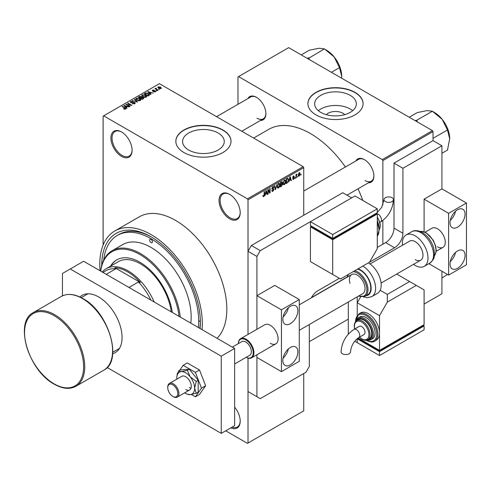 <?xml version="1.0" encoding="UTF-8"?>
<svg xmlns="http://www.w3.org/2000/svg" width="491" height="491" viewBox="0 0 491 491"><rect width="100%" height="100%" fill="white"/><g stroke="black" fill="none" stroke-linecap="round" stroke-linejoin="round"><path stroke-width="0.74" d="M229.616 218.796A14.976 8.648 60 0 1 219.029 200.457A14.976 8.648 60 0 1 229.616 194.344L229.616 194.344A14.976 8.648 60 0 1 240.203 212.683A14.976 8.648 60 0 1 229.616 218.796M229.898 194.51A14.184 8.187 -120 0 0 223.086 193.963A14.184 8.187 -120 0 0 220.907 205.33A14.184 8.187 -120 0 0 230.175 217.832A14.184 8.187 -120 0 0 237.27 218.532A14.184 8.187 -120 0 0 240.203 212.351M121.51 156.377A14.976 8.648 60 0 1 110.923 138.045A14.976 8.648 60 0 1 121.51 131.932L121.51 131.932A14.976 8.648 60 0 1 132.097 150.264A14.976 8.648 60 0 1 121.51 156.377M121.793 132.097A14.184 8.187 -120 0 0 114.974 131.545A14.184 8.187 -120 0 0 112.801 142.918A14.184 8.187 -120 0 0 122.069 155.414A14.184 8.187 -120 0 0 129.164 156.12A14.184 8.187 -120 0 0 132.097 149.939M326.27 114.661A10.464 6.039 180 0 1 342.896 113.243A10.464 6.039 180 0 1 344.719 114.661M350.23 95.371A20.837 12.03 0 0 0 327.522 92.762A20.837 12.03 0 0 0 314.657 103.877A20.837 12.03 0 0 0 320.764 112.384A20.837 12.03 0 0 0 343.473 114.986A20.837 12.03 0 0 0 356.331 103.877A20.837 12.03 0 0 0 350.23 95.371M352.661 110.696A20.837 12.03 0 0 0 350.23 109.008A20.837 12.03 0 0 0 318.334 110.696M354.999 92.357A27.582 15.927 0 0 0 324.938 88.908A27.582 15.927 0 0 0 307.912 103.619A27.582 15.927 0 0 0 315.989 114.876A27.582 15.927 0 0 0 346.051 118.331A27.582 15.927 0 0 0 363.076 103.619A27.582 15.927 0 0 0 354.999 92.357M363.076 103.748A27.582 15.927 0 0 0 354.999 92.615A27.582 15.927 0 0 0 325.042 89.135A27.582 15.927 0 0 0 307.912 103.748M188.691 150.025A20.837 12.03 180 0 1 182.591 141.518A20.837 12.03 180 0 1 195.455 130.403A20.837 12.03 180 0 1 218.164 133.012A20.837 12.03 180 0 1 224.264 141.518A20.837 12.03 180 0 1 211.4 152.627A20.837 12.03 180 0 1 188.691 150.025M222.932 129.998A27.582 15.927 0 0 0 192.871 126.549A27.582 15.927 0 0 0 175.846 141.261A27.582 15.927 0 0 0 183.922 152.517A27.582 15.927 0 0 0 213.984 155.972A27.582 15.927 0 0 0 231.009 141.261A27.582 15.927 0 0 0 222.932 129.998M231.009 141.39A27.582 15.927 0 0 0 222.932 130.256A27.582 15.927 0 0 0 192.975 126.776A27.582 15.927 0 0 0 175.846 141.39M355.852 160.956A13.398 7.733 60 0 1 364.42 159.63L364.42 159.63A13.398 7.733 60 0 1 373.89 176.036A13.398 7.733 60 0 1 368.459 182.793M364.703 159.796A12.606 7.279 -120 0 0 358.669 159.33L303.733 191.048M247.857 98.605A13.398 7.733 60 0 1 256.425 97.279L256.425 97.279A13.398 7.733 60 0 1 265.895 113.685A13.398 7.733 60 0 1 260.463 120.442M256.707 97.445A12.606 7.279 -120 0 0 250.674 96.979L216.562 116.668M101.729 265.41A69.747 40.268 60 0 1 151.044 236.809L151.044 236.809A69.747 40.268 60 0 1 151.044 236.815A69.747 40.268 60 0 1 200.365 322.231A69.747 40.268 60 0 1 200.046 328.485M151.891 237.306A67.377 38.899 -120 0 0 119.031 234.44L117.355 235.404A67.377 38.899 -120 0 0 103.724 260.027M202.01 329.614A72.502 41.858 -120 0 0 151.044 234.563A72.502 41.858 -120 0 0 114.796 230.966A72.502 41.858 -120 0 0 100.084 270.768M217.071 338.311A72.502 41.858 -120 0 0 221.232 279.066A72.502 41.858 -120 0 0 175.563 220.404A72.502 41.858 -120 0 0 139.315 216.813L114.796 230.966M362.8 200.457A83.538 48.228 -120 0 0 358.013 188.826M345.406 166.989A83.538 48.228 -120 0 0 310.422 133.54A83.538 48.228 -120 0 0 268.651 129.403L253.632 138.069M297.755 176.238L297.399 177.085L297.755 176.238M296.337 176.005L296.337 177.699L295.981 177.908L295.981 174.63L296.337 174.428L296.337 174.949L297.098 174.102L296.337 176.005L295.981 175.796M295.324 177.644L294.968 178.491L295.324 177.644M292.697 178.871L293.557 179.368L292.691 178.816L293.581 178.884L293.968 177.859L292.74 177.38L293.538 175.981L294.361 176.447L293.55 176.441L293.096 177.104L294.41 177.816L293.557 179.368L292.98 179.454M293.041 178.552L293.581 178.884M292.943 177.889L292.74 177.38L293.618 177.877M293.538 175.981L294.361 176.447L293.55 175.974M294.005 176.705L293.201 176.244M292.802 176.938L293.207 177.312M293.612 177.263L294.207 177.239M289.469 180.32L288.788 182.057L289.868 176.932L290.242 176.717L291.372 180.565L291.003 180.78L290.697 179.614L289.187 180.16M284.332 184.69L283.313 184.573L282.963 183.229L284.332 180.068L285.142 179.994L285.701 181.596L285.345 183.419L284.332 184.69L283.031 183.941M278.507 188.053L277.489 187.936L277.139 186.592L278.507 183.431L279.318 183.358L279.87 184.96L279.52 186.783L278.507 188.053L277.206 187.304M262.992 196.173L263.716 196.59L263.164 196.596L262.955 195.633L263.305 195.369L263.735 196.056L264.115 195.498L264.17 191.772L264.52 191.564L264.52 194.62L263.716 196.59L263.164 196.596M262.955 195.774L263.735 196.056M303.733 167.64L248.01 199.812L247.452 198.849L303.174 166.676L303.733 167.64L303.733 215.254M303.733 373.547L303.733 410.869L248.01 443.042L248.01 358.092L248.01 391.566L260.267 398.643L305.961 372.258L309.305 366.47L309.305 324.514M248.01 199.812L248.01 334.426L248.01 251.288L251.349 245.5L260.267 250.643L256.922 256.437L256.922 329.277L256.922 295.686L274.757 285.394L299.277 299.547L281.441 309.846L256.922 295.686M265.557 194.129L264.876 195.866L265.956 190.735L266.331 190.52L267.46 194.375L267.092 194.589L266.785 193.417L265.275 193.963M268.221 190.33L268.221 193.933L267.865 194.141L267.865 189.636L268.246 189.416L269.743 192.165L269.743 188.55L270.093 188.348L270.093 192.853L269.712 193.073L267.865 190.127M273.69 189.538L272.149 189.195L271.867 188.501L272.879 186.684L273.616 186.58L273.947 187.415L273.591 187.672L272.886 187.206L272.333 188.704L273.505 188.562L274.046 189.323L272.941 191.269L272.137 191.373L271.769 190.422L272.118 190.158L272.971 190.723L273.69 189.538L272.787 188.71M271.769 190.44L272.971 190.723M273.591 187.672L272.493 186.973M271.867 188.434L272.892 188.685M276.899 184.42L275.439 189.765L274.389 185.868L274.757 185.659L275.592 189.152L276.899 184.42M281.834 183.37L282.558 184.334L281.478 186.279L280.379 186.918L280.379 182.413L282.165 181.645L282.276 183.554M287.757 178.233L288.585 179.902L287.241 182.953L286.204 183.554L286.204 179.049L288.082 178.288M298.307 175.532L299.252 176.079L298.264 174.949L299.252 172.685L300.234 173.777L299.252 176.079L298.651 176.134M299.252 172.685L299.854 172.629M301.1 174.311L300.744 175.158L301.1 174.311M303.174 166.676L159.403 83.673L103.122 116.164L103.122 245.064M248.01 443.042L247.452 443.361L225.719 430.816M159.557 89.374L158.642 89.258L159.557 89.374M157.126 90.78L156.212 90.657L157.126 90.78M150.964 94.333L150.59 94.548L147.766 91.676L153.174 93.057L151.332 92.774L150.105 93.486L150.964 94.333M146.6 96.739L146.6 96.224L146.183 97.15L144.55 97.39L142.863 96.819L141.709 95.512L142.181 94.843L145.551 95.211L146.656 96.494M140.776 100.103L140.776 99.587L140.358 100.514L138.726 100.753L137.038 100.182L135.884 98.875L136.357 98.206L139.726 98.574L140.825 99.857M134.792 103.73L132.3 103.644L134.368 103.448L134.417 102.644L130.784 102.656L130.287 102.018L130.729 101.453L132.963 101.508L131.195 101.711L131.152 102.459L134.767 102.435L135.283 103.11L134.792 103.73M134.368 103.914L134.417 102.644M131.195 101.711L131.152 102.815M127.052 108.143L126.678 108.358L123.855 105.479L129.262 106.866L127.421 106.584L126.193 107.29L127.052 108.143M247.452 198.849L103.681 115.845M124.739 109.217L123.591 108.793L125.131 108.781L125.217 108.388L122.069 106.51L122.425 106.308L125.07 107.836L125.573 109.051L124.739 109.217M125.131 109.211L125.217 108.388M125.886 108.646L125.573 109.051M130.023 106.424L129.667 106.627L125.77 104.374L130.772 105.099L127.642 103.294L127.998 103.092L131.895 105.344L126.899 104.62L130.023 106.424M137.59 102.054L132.288 100.612L136.94 101.907L134.43 99.378L134.804 99.164L137.59 102.054M143.28 98.771L142.181 99.403L138.278 97.15L139.383 96.518L141.34 96.518L141.77 97.212L143.212 97.488L143.795 98.188L143.28 98.771M141.789 97.101L141.77 97.568M149.043 95.444L148.006 96.04L144.109 93.787L145.735 92.934L148.417 93.529L149.589 94.8L149.043 95.444M155.408 91.829L153.628 91.799L155.027 91.578L155.064 91.05L152.462 91.068L152.456 90.141L154.088 90.135L152.873 90.369L152.762 90.829L155.346 90.804L155.408 91.829L155.782 91.351M155.027 91.983L155.064 91.05M152.462 91.068L152.456 90.141L152.456 91.062M152.873 90.369L152.762 91.197M158.139 90.191L157.783 90.399L154.947 88.761L155.751 88.816L155.672 88.282L156.163 88.171L156.469 88.466L156.156 88.969L158.139 90.191M155.751 89.227L155.672 88.705M156.163 88.171L156.156 89.454M161.103 88.54L158.642 88.263L158.163 86.846L160.594 87.103L161.103 88.54L161.459 88.042M157.807 87.337L158.163 86.846L158.163 87.932M199.806 328.344A67.377 38.899 -120 0 0 200.353 321.255M199.26 320.936A67.377 38.899 -120 0 0 200.353 321.556M432.461 130.643L433.013 131.606L382.863 160.563L382.305 159.6L432.461 130.643L288.69 47.639L237.975 76.915L237.975 104.307M382.863 160.563L382.863 204.95M382.863 220.484L382.863 244.211M433.013 131.606L433.013 140.616L394.009 163.135L394.009 228.125L402.921 233.274A11.821 6.825 -60 0 1 394.568 247.752L368.373 262.875A18.124 10.464 -120 0 1 380.218 278.857A18.124 10.464 -120 0 1 377.438 293.373L371.865 296.589L367.397 297.712L363.389 296.889M382.305 159.6L238.534 76.59M364.973 180.541A12.606 7.279 -120 0 0 371.282 181.167A12.606 7.279 -120 0 0 373.884 175.71M256.977 118.19A12.606 7.279 -120 0 0 263.286 118.816A12.606 7.279 -120 0 0 265.889 113.36M234.637 407.18A14.976 8.648 60 0 1 240.203 421.161A14.976 8.648 60 0 1 230.801 427.882M232.016 427.176A14.184 8.187 -120 0 0 237.27 427.017A14.184 8.187 -120 0 0 240.203 420.836M123.892 108.953L123.892 108.56M122.425 106.719L122.425 106.308M124.229 105.86L124.229 105.264M126.193 107.86L126.193 107.29M125.052 106.111L125.856 106.958L126.844 106.387L124.475 105.59L125.052 106.694M125.856 107.517L125.856 106.958M124.475 106.111L124.475 105.59M126.844 106.915L126.844 106.387M126.144 104.595L126.144 104.16M130.772 105.412L130.772 105.099M127.998 103.503L127.998 103.092M126.899 105.031L126.899 104.62M132.607 103.797L132.607 103.411M130.729 102.619L130.729 101.453M133.3 102.582L133.3 102.214M134.767 103.742L134.767 102.435M132.656 100.735L132.656 100.397M134.804 99.753L134.804 99.164M136.357 99.704L136.357 98.206M139.726 99.01L139.726 98.574M139.898 100.704L139.358 98.771L136.817 98.464L136.455 98.973L137.4 99.98L139.898 100.256L140.248 99.753L140.248 100.575M137.4 100.367L137.4 99.98M139.383 97.046L139.383 96.518M141.34 97.789L141.34 96.518M143.206 98.096L143.212 97.488M139.088 97.212L140.254 97.887L141.255 97.261L141.046 96.764L139.708 96.856L139.088 97.623M140.254 98.292L140.254 97.887M141.255 97.832L141.046 96.764M140.714 98.145L142.077 98.936L143.151 98.261L142.863 97.691L141.414 97.746L140.714 98.556M142.077 99.348L142.077 98.936M143.151 98.844L142.863 97.691M142.832 99.029L142.832 98.501M142.181 96.34L142.181 94.843M145.551 95.647L145.551 95.211M145.723 97.341L145.189 95.407L142.642 95.101L142.28 95.61L143.225 96.617L145.723 96.893L146.072 96.389L146.072 97.212M143.225 97.003L143.225 96.617M145.735 93.382L145.735 92.934M148.417 93.959L148.417 93.529M144.919 93.849L147.908 95.573L148.865 94.364L146.128 93.241L144.919 93.849L144.919 94.26M147.908 95.984L147.908 95.573M149.012 95.463L148.865 94.364M148.546 95.733L148.546 95.205M148.141 92.056L148.141 91.461M150.105 94.051L150.105 93.486M148.963 92.308L149.767 93.155L150.755 92.584L148.386 91.786L148.963 92.891M149.767 93.713L149.767 93.155M148.386 92.308L148.386 91.786M150.755 93.112L150.755 92.584M153.935 91.921L153.935 91.565M153.106 91.258L153.106 90.903M155.346 91.86L155.346 90.804M156.568 90.866L156.568 90.454M155.303 88.963L155.303 88.552M156.666 89.755L156.666 89.344M158.998 89.46L158.998 89.049M160.594 87.539L160.594 87.103M160.704 88.693L160.262 87.324L158.562 87.085L158.366 88.085M158.562 87.085L158.998 88.055L160.901 88.012L160.901 88.638M158.998 88.448L158.998 88.055M266.957 194.08L267.46 194.375M266.325 193.153L266.785 193.417M266.005 192.03L265.674 193.534L266.662 192.963L266.171 191.085L266.005 192.03L265.717 191.864M267.865 193.73L268.221 193.933M268.982 191.723L269.743 192.165M269.363 192.429L270.093 192.853M271.775 190.594L272.941 191.269M272.781 186.74L273.947 187.415M271.904 188.127L272.223 188.311M272.922 188.673L274.046 189.323M275.31 189.293L275.789 189.569M275.218 188.937L275.592 189.152M279.496 184.739L279.87 184.96M279.367 184.217L278.507 183.959L277.489 186.396L278.501 187.531L279.52 185.15L279.367 184.217L278.121 183.732M277.151 186.199L277.489 186.396M277.176 187.163L278.501 187.531M281.478 181.78L282.454 182.345M281.423 183.677L282.558 184.334M280.379 182.529L280.735 184.076L281.773 183.438L282.104 182.621L281.349 181.848M280.379 183.873L280.735 184.076M282.104 182.621L280.735 182.732M280.735 184.604L280.735 186.181L281.852 185.481L282.202 184.542L280.379 184.401M280.379 185.979L280.735 186.181M280.975 183.935L282.202 184.542M285.32 181.375L285.701 181.596M283.945 180.369L284.332 180.596L283.319 183.033L284.326 184.168L285.345 181.787L285.191 180.854L284.228 180.136M282.976 182.836L283.319 183.033M285.191 180.854L284.332 180.596M283.006 183.8L284.326 184.168M286.787 182.689L287.241 182.953M288.217 179.688L288.585 179.902M286.56 179.368L286.56 182.818L288.088 181.283L288.229 180.099L287.695 178.804L286.204 179.166M286.204 182.615L286.56 182.818M286.732 178.742L287.186 179.006M287.161 178.497L287.867 178.847L287.204 178.466M290.868 180.277L291.372 180.565M290.236 179.35L290.697 179.614M289.917 178.227L289.586 179.724L290.574 179.16L290.083 177.276L289.917 178.227L289.629 178.061M292.753 177.159L293.968 177.859M292.771 177.061L293.145 177.276L292.771 177.067M293.501 177.288L294.41 177.816M294.968 178.08L295.324 178.288M295.981 177.496L296.337 177.699M295.981 174.747L296.337 174.949M296.539 174.366L296.994 174.63M295.981 175.054L296.404 175.293M297.399 176.68L297.755 176.883M299.848 173.55L300.234 173.777M299.068 172.814L299.614 173.133L298.614 174.747L299.258 175.606L299.884 174.017L298.902 172.967M298.276 174.55L298.614 174.747M298.276 175.281L299.258 175.606M300.744 174.747L301.1 174.949M150.903 300.111A42.557 24.568 -120 0 0 138.45 281.981L140.408 282.472L114.876 267.724L115.716 268.859A42.557 24.568 -120 0 0 105.804 270.737L102.92 272.407M140.408 282.472A43.343 25.023 -120 0 0 114.876 267.724M102.208 271.996A44.135 25.477 60 0 1 106.136 268.73A44.135 25.477 60 0 1 154.186 302.008M115.716 268.859L106.246 274.328M138.45 281.981L128.98 287.45M151.044 239.387A1.97 1.135 -120 0 0 150.062 239.289A1.97 1.135 -120 0 0 149.761 240.866A1.97 1.135 -120 0 0 151.044 242.603A1.97 1.135 -120 0 0 152.032 242.701A1.97 1.135 -120 0 0 152.333 241.124A1.97 1.135 -120 0 0 151.044 239.387M172.304 312.466A46.498 26.845 -120 0 0 139.898 262.231A46.498 26.845 -120 0 0 116.655 259.923A46.498 26.845 -120 0 0 110.518 266.202M116.932 259.77A46.498 26.845 -120 0 0 111.07 265.877M179.074 316.376A55.956 32.302 -120 0 0 139.898 254.51A55.956 32.302 -120 0 0 100.729 271.142M100.649 271.1A56.741 32.762 60 0 1 112.089 250.729A56.741 32.762 60 0 1 140.457 253.54A56.741 32.762 60 0 1 180.265 317.063M190.778 323.133A56.741 32.762 -120 0 0 151.044 247.427A56.741 32.762 -120 0 0 122.676 244.616L112.089 250.729M198.364 327.509A67.377 38.899 -120 0 0 151.044 238.743A67.377 38.899 -120 0 0 117.355 235.404M106.136 268.73L118.392 261.654A44.135 25.477 60 0 1 140.457 263.839A44.135 25.477 60 0 1 171.261 311.865M441.931 277.98L447.504 274.457M449.707 138.738A21.322 12.312 60 0 0 442.17 119.307A21.322 12.312 -120 0 0 434.633 112.623L432.583 111.439L442.17 119.307L447.479 129.974L449.707 138.738L447.479 150.074L441.931 153.278M433.013 138.321L447.479 129.974M417.43 121.964L416.798 120.227L432.399 111.218L434.633 112.623M416.798 120.227L415.116 120.633M409.236 117.232L417.325 112.562L427.09 110.604L432.399 111.218M416.982 120.448A24.476 14.129 -120 0 0 416.62 120.24M309.434 59.614L308.986 58.098A24.476 14.129 -120 0 0 308.802 57.993A24.476 14.129 -120 0 0 308.624 57.889L307.12 58.282M331.394 72.294L339.484 67.623L341.711 76.387L341.632 78.204M308.986 58.098L324.404 48.867L334.175 56.956L339.484 67.623M301.241 54.882L309.33 50.211L319.095 48.253L324.404 48.867M341.711 76.387A21.322 12.312 -120 0 0 334.175 56.956A21.322 12.312 -120 0 0 326.638 50.272L324.588 49.088M290.359 364.862A10.636 6.144 120 0 0 297.307 355.484A10.636 6.144 120 0 0 295.68 346.959A10.636 6.144 120 0 0 290.359 347.487A10.636 6.144 120 0 0 283.411 356.865A10.636 6.144 120 0 0 285.038 365.39A10.636 6.144 120 0 0 290.359 364.862M283.104 358.056A10.636 6.144 120 0 0 288.358 348.954M290.359 323.679A10.636 6.144 120 0 0 297.307 314.301A10.636 6.144 120 0 0 295.68 305.776A10.636 6.144 120 0 0 290.359 306.304A10.636 6.144 120 0 0 283.411 315.682A10.636 6.144 120 0 0 285.038 324.207A10.636 6.144 120 0 0 290.359 323.679M283.104 316.873A10.636 6.144 120 0 0 288.358 307.771M270.296 343.307A11.035 6.371 -120 0 0 275.813 343.853A11.035 6.371 -120 0 0 277.507 335.009A11.035 6.371 -120 0 0 270.296 325.288A11.035 6.371 -120 0 0 264.784 324.741L240.596 338.704A11.035 6.371 60 0 1 253.325 348.984A11.035 6.371 60 0 1 251.631 357.816A11.035 6.371 60 0 1 246.194 357.313M256.922 396.71L256.922 354.76L256.922 357.46L281.441 371.619L281.441 309.846M299.277 299.547L299.277 361.321L281.441 371.619M79.923 296.994A33.1 19.112 60 0 1 82.114 295.337A33.1 19.112 60 0 1 98.666 296.975A33.1 19.112 60 0 1 120.289 326.141A33.1 19.112 60 0 1 115.213 352.667A33.1 19.112 60 0 1 112.678 353.735M234.637 348.45L221.257 356.171L70.244 268.988L83.617 261.261L234.637 348.45L234.637 425.666L221.257 433.387L107.161 367.513M62.443 295.846L62.443 273.487L70.244 268.988M221.257 356.171L221.257 433.387M299.277 330.308L362.745 293.661A11.035 6.371 -120 0 0 364.439 284.829A11.035 6.371 -120 0 0 351.709 274.555A11.035 6.371 -120 0 0 350.015 283.387M354.686 270.774A14.423 8.329 60 0 1 367.213 284.731A14.423 8.329 60 0 1 364.997 296.276L367.784 294.668A14.423 8.329 -120 0 0 369.999 283.123A14.423 8.329 -120 0 0 357.473 269.166M191.306 394.476L195.387 396.832L199.512 394.451L205.625 385.754L199.512 369.999L187.286 362.941L183.161 365.322L179.559 370.447M195.387 396.832L201.5 388.135L205.625 385.754M201.5 388.135L195.387 372.381L199.512 369.999M195.387 372.381L183.161 365.322M177.717 373.068L177.048 374.019L177.269 374.59M189.274 387.509A7.881 4.548 -120 0 0 191.005 388.191A7.881 4.548 -120 0 1 189.274 387.509M184.726 392.8A12.606 7.279 -120 0 0 185.708 393.432A12.606 7.279 -120 0 0 187.04 394.083A12.606 7.279 -120 0 0 190.164 394.623L196.265 393.279L198.192 392.168L198.192 380.28L189.274 369.189L180.357 369.981L178.436 371.092L176.901 376.437M187.04 394.083L190.164 394.623A12.606 7.279 -120 0 0 194.62 388.283L196.265 381.39L198.192 380.28M185.708 389.572A7.881 4.548 -120 0 0 189.649 389.958A7.881 4.548 -120 0 0 190.858 383.643A7.881 4.548 -120 0 0 185.708 376.701A7.881 4.548 -120 0 0 181.768 376.309L169.395 383.453A7.881 4.548 60 0 1 178.485 390.793A7.881 4.548 60 0 1 177.276 397.102A7.881 4.548 60 0 1 173.335 396.71L172.777 396.39A7.095 4.094 -120 0 0 177.417 391.063A7.095 4.094 -120 0 0 171.801 384.355A7.095 4.094 -120 0 0 167.762 387.7A7.095 4.094 -120 0 0 168.143 390.136A7.095 4.094 -120 0 0 172.777 396.39M196.265 393.279L194.62 388.283A12.606 7.279 -120 0 0 190.164 376.793L187.353 370.3L189.274 369.189M196.265 381.39L190.164 376.793A12.606 7.279 -120 0 0 181.247 371.644L178.436 371.092M187.353 370.3L181.247 371.644A12.606 7.279 -120 0 0 176.889 376.505A12.606 7.279 -120 0 0 176.791 377.984A12.606 7.279 -120 0 0 176.846 379.15M394.568 247.752L385.65 242.603L377.291 247.427M357.227 296.846L357.227 315.234L357.227 302.769L379.518 315.639L379.518 333.008A15.761 9.102 -120 0 0 368.373 313.706A15.761 9.102 -120 0 0 360.492 312.927L358.823 313.89A15.761 9.102 60 0 1 366.703 314.67A15.761 9.102 60 0 1 376.996 328.559A15.761 9.102 60 0 1 374.584 341.19C373.05 342.509 370.294 342.264 366.311 340.447L365.948 340.232M357.227 338.655L357.227 342.663L354.729 341.22M348.315 301.996L348.315 334.156M424.101 304.058L441.931 293.759L441.931 271.241M428.852 263.685L448.621 275.101L466.45 264.802L466.45 203.029L441.931 188.875L441.931 145.766L433.013 140.616M441.931 145.766L402.921 168.284L394.009 163.135M402.921 168.284L402.921 233.274M385.65 242.603A11.821 6.825 120 0 0 394.009 228.125M311.337 297.865A11.821 6.825 -60 0 1 317.665 290.862L339.398 278.317M251.349 245.5L342.743 192.736L351.654 197.885L260.267 250.643M256.922 256.437L248.01 251.288M392.07 197.707A4.726 2.731 180 0 1 393.451 199.634A4.726 2.731 180 0 1 390.535 202.157A4.726 2.731 180 0 1 385.38 201.568A4.726 2.731 180 0 1 383.993 199.641A4.726 2.731 180 0 1 386.914 197.118A4.726 2.731 180 0 1 392.07 197.707M377.291 248.716L377.291 213.972L332.708 239.706L310.422 226.836L310.422 261.586L340.508 278.962L369.49 262.231L377.291 248.716M310.422 221.693L332.708 234.563L377.291 208.822L354.999 195.952L310.422 221.693L310.422 225.553L332.708 238.423L332.708 239.062L311.533 226.836L311.533 226.198L310.422 226.836M377.291 213.972L376.174 213.327L376.174 213.972L332.708 239.062M332.708 239.706L332.708 274.457M332.708 234.563L332.708 238.423L377.291 212.683L377.291 208.822M246.206 357.307A10.563 6.095 -120 0 0 252.681 349.144A10.563 6.095 -120 0 0 244.536 339.232A10.563 6.095 -120 0 0 238.325 343.657A11.035 6.371 60 0 1 240.596 338.704M234.637 363.984L249.716 355.275A7.881 4.548 -120 0 0 250.932 348.966A7.881 4.548 -120 0 0 241.836 341.626L232.323 347.119M167.762 387.7L167.762 387.061A7.881 4.548 60 0 1 169.395 383.453M457.532 268.344A10.636 6.144 120 0 0 464.486 258.966A10.636 6.144 120 0 0 462.853 250.441A10.636 6.144 120 0 0 457.532 250.969A10.636 6.144 120 0 0 450.585 260.347A10.636 6.144 120 0 0 452.217 268.872A10.636 6.144 120 0 0 457.532 268.344M450.284 261.537A10.636 6.144 120 0 0 455.538 252.435M457.532 227.161A10.636 6.144 120 0 0 464.486 217.783A10.636 6.144 120 0 0 462.853 209.258A10.636 6.144 120 0 0 457.532 209.786A10.636 6.144 120 0 0 450.585 219.164A10.636 6.144 120 0 0 452.217 227.689A10.636 6.144 120 0 0 457.532 227.161M450.284 220.355A10.636 6.144 120 0 0 455.538 211.253M437.475 246.789A11.035 6.371 -120 0 0 442.992 247.335A11.035 6.371 -120 0 0 444.68 238.491A11.035 6.371 -120 0 0 437.475 228.769A11.035 6.371 -120 0 0 431.957 228.223L425.114 232.175M441.931 188.875L424.101 199.168L424.101 231.77M466.45 203.029L448.621 213.327L424.101 199.168M448.621 275.101L448.621 213.327M370.048 263.968L409.666 241.093A11.035 6.371 60 0 1 415.183 241.64A11.035 6.371 60 0 1 422.389 251.361A11.035 6.371 60 0 1 420.701 260.199A11.035 6.371 60 0 1 415.183 259.653M402.479 245.242A18.124 10.464 60 0 1 406.118 234.95A18.124 10.464 60 0 1 415.183 235.846A18.124 10.464 60 0 1 427.023 251.822A18.124 10.464 60 0 1 424.249 266.343A18.124 10.464 60 0 1 415.183 265.447A18.124 10.464 60 0 1 413.508 264.354M342.454 353.778A4.726 2.731 -0 0 0 347.603 354.367A4.726 2.731 -0 0 0 350.525 351.844C351.114 345.848 353.858 341.098 358.755 337.587A4.726 2.731 60 0 0 359.731 335.427A4.726 2.731 60 0 0 356.392 329.633A4.726 2.731 60 0 0 354.029 329.4C346.063 334.776 341.742 342.258 341.067 351.844A4.726 2.731 -0 0 0 342.454 353.778M354.029 329.4L359.32 326.343A4.726 2.731 60 0 1 362.966 327.607A4.726 2.731 60 0 1 365.028 332.364A4.726 2.731 60 0 1 364.052 334.531L358.755 337.587M367.759 339.668L369.435 338.704A11.035 6.371 -120 0 0 371.122 329.866A11.035 6.371 -120 0 0 363.917 320.138A11.035 6.371 -120 0 0 358.399 319.592L356.73 320.562A11.035 6.371 60 0 1 362.241 321.108A11.035 6.371 60 0 1 369.453 330.83A11.035 6.371 60 0 1 367.759 339.668C366.409 340.613 364.439 340.441 361.849 339.164L359.351 337.243M370.779 339.747L372.448 338.784A12.606 7.279 -120 0 0 374.381 328.675A12.606 7.279 -120 0 0 366.145 317.567A12.606 7.279 -120 0 0 359.842 316.94L358.166 317.91A12.606 7.279 60 0 1 364.475 318.53A12.606 7.279 60 0 1 372.712 329.645A12.606 7.279 60 0 1 370.779 339.747L368.189 340.404L366.439 340.165M374.584 341.19L376.253 340.226A15.761 9.102 -120 0 0 379.518 333.008L379.518 350.384L424.101 324.643L424.101 289.899L416.294 285.394L387.319 302.125L379.518 315.639M424.101 325.932L379.518 351.673L379.518 355.533L424.101 329.792L424.101 325.932L422.984 325.288L422.984 325.932L379.518 351.028L379.518 350.384L358.086 338.011M387.319 302.125L387.319 294.404L409.611 281.533L396.679 274.07M387.319 294.404L380.169 290.273M360.633 296.871L357.227 302.769M409.611 281.533L416.294 285.394M379.518 351.028L358.344 338.802L358.344 338.158L357.227 338.802L379.518 351.673M379.518 355.533L357.227 342.663L357.227 338.802M125.07 108.266L125.07 107.836M132.484 102.822L132.484 102.447M140.923 98.028L140.923 97.5M145.103 93.744L145.103 93.216M153.677 91.203L153.677 90.761M264.17 194.418L264.52 194.62M271.873 188.654L272.806 189.195M275.04 188.286L275.451 188.526M281.024 186.015L281.478 186.279M280.895 182.112L281.349 182.376M54.642 314.67A42.557 24.568 60 0 1 82.445 352.17A42.557 24.568 60 0 1 75.921 386.27C69.771 389.572 62.547 388.884 54.249 384.201C28.595 370.883 13.797 321.851 33.363 312.564A42.557 24.568 60 0 1 54.642 314.67M54.084 383.845A41.766 24.114 -120 0 0 83.617 366.789A41.766 24.114 -120 0 0 54.084 315.633A41.766 24.114 -120 0 0 24.55 332.689A41.766 24.114 -120 0 0 54.084 383.845M61.228 296.478C67.377 293.176 74.601 293.863 82.899 298.546C108.548 311.853 123.351 360.897 103.779 370.183A42.557 24.568 -120 0 0 110.303 336.083A42.557 24.568 -120 0 0 82.506 298.583A42.557 24.568 -120 0 0 61.228 296.478L33.363 312.564M362.8 266.091A18.124 10.464 60 0 1 374.645 282.079A18.124 10.464 60 0 1 371.865 296.589M365.77 295.827A14.976 8.648 -120 0 0 370.355 283.16A14.976 8.648 -120 0 0 358.037 268.841M358.743 295.975A13.631 7.874 -120 0 0 366.139 285.001A13.631 7.874 -120 0 0 353.146 271.664M348.5 274.346A13.631 7.874 -120 0 0 347.708 276.863M379.893 222.429L380.494 222.085A4.726 2.731 -120 0 0 381.47 219.919A4.726 2.731 -120 0 0 378.125 214.131A4.726 2.731 -120 0 0 376.787 213.677M377.291 236.189A15.761 9.102 -120 0 0 377.291 222.632M378.948 227.241A12.606 7.279 -120 0 0 377.291 220.84M379.181 229.543A11.035 6.371 -120 0 0 377.291 217.366M411.691 231.734C414.312 230.003 417.859 230.248 422.334 232.476C427.925 236.024 431.742 241.302 433.78 248.299L434.492 253.381C433.627 256.959 435.898 257.677 429.815 263.127A18.124 10.464 -120 0 0 432.596 248.606A18.124 10.464 -120 0 0 420.756 232.63A18.124 10.464 -120 0 0 411.691 231.734L406.118 234.95M434.326 255.885A14.423 8.329 -120 0 0 434.731 244.088A14.423 8.329 -120 0 0 425.771 232.759A14.423 8.329 -120 0 0 420.222 231.451M366.317 340.183A14.976 8.648 -120 0 0 376.732 333.874A14.976 8.648 -120 0 0 366.145 315.639A14.976 8.648 -120 0 0 355.558 321.55M367.237 339.925A11.821 6.825 -120 0 0 372.098 331.916A11.821 6.825 -120 0 0 363.917 319.5A11.821 6.825 -120 0 0 356.245 320.881M359.504 337.157A10.243 5.917 -120 0 0 361.689 338.802A10.243 5.917 -120 0 0 368.931 334.617A10.243 5.917 -120 0 0 361.689 322.071A10.243 5.917 -120 0 0 354.778 328.964M311.478 297.589L347.432 276.832M125.297 108.554L125.297 109.174M134.712 103.03L134.712 103.773M130.876 102.091L130.876 102.699M136.455 98.973L136.455 99.79M141.328 97.089L141.328 97.789M142.28 95.61L142.28 96.426M155.254 91.301L155.254 91.903M152.621 90.645L152.621 91.148M156.04 88.761L156.04 89.393M273.377 187.126L272.75 186.764M272.358 188.722L271.867 188.44M279.121 183.91L278.403 183.499M282.018 184.057L281.398 183.695M293.213 178.939L292.826 178.712M293.87 176.392L293.36 176.097M309.305 341.65L348.315 319.132M371.282 181.167L346.99 195.191M241.781 131.232L263.286 118.816M119.473 348.389L112.783 352.25M103.779 370.183L75.921 386.27M87.95 293.79L81.261 297.65M364.997 296.276L358.442 296.147M347.91 274.69L347.413 277.034M380.494 222.085C388.461 216.709 392.782 209.227 393.451 199.634M377.291 236.245L379.193 229.984L377.291 221.797M379.132 228.665L377.291 220.066M379.187 229.635L379.893 228.235L380.304 225.596L379.905 222.466L377.291 216.77M376.431 213.475L381.795 207.239L383.993 199.641M177.276 397.102L189.649 389.958M442.992 247.335L436.143 251.288M420.701 260.199L381.084 283.074M275.813 343.853L251.631 357.816M351.709 274.555L299.277 304.825M434.314 255.94L435.855 252.945L436.198 250.33L435.72 246.255L433.295 240.252L426.163 232.722L421.419 231.298L420.167 231.433M429.815 263.127L424.249 266.343M356.73 320.562L354.625 323.25L354.214 325.889L354.625 329.056M358.166 317.91L355.637 321.458M358.823 313.89L355.331 321.851"/></g></svg>

